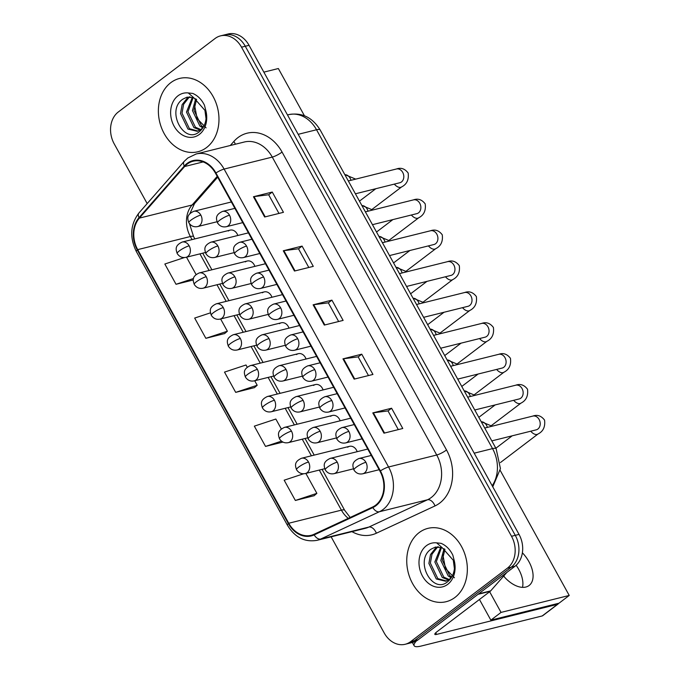 <?xml version="1.0" encoding="UTF-8"?>
<svg xmlns="http://www.w3.org/2000/svg" width="680" height="680" viewBox="0 0 680 680"><rect width="100%" height="100%" fill="white"/><g stroke="black" fill="none" stroke-linecap="round" stroke-linejoin="round"><path stroke-width="1.02" d="M357.178 451.69A7.871 6.205 -104 0 0 349.495 446.335A7.871 6.205 -104 0 0 347.667 447.219M340.136 420.801A7.871 6.205 -104 0 0 332.444 415.446A7.871 6.205 -104 0 0 330.616 416.33M306.034 359.031A7.871 6.205 -104 0 0 298.341 353.676A7.871 6.205 -104 0 0 296.514 354.56M288.983 328.142A7.871 6.205 -104 0 0 281.291 322.787A7.871 6.205 -104 0 0 279.463 323.672M271.932 297.253A7.871 6.205 -104 0 0 264.248 291.899A7.871 6.205 -104 0 0 262.412 292.782M254.881 266.373A7.871 6.205 -104 0 0 247.197 261.018A7.871 6.205 -104 0 0 245.361 261.902M323.085 389.912A7.871 6.205 -104 0 0 315.392 384.557A7.871 6.205 -104 0 0 313.565 385.441M237.83 235.484A7.871 6.205 -104 0 0 230.146 230.129A7.871 6.205 -104 0 0 228.319 231.013M170.773 82.688A37.782 29.776 -104 0 0 161.644 128.163A37.782 29.776 -104 0 0 197.795 151.776A37.782 29.776 -104 0 0 206.576 147.543A37.782 29.776 -104 0 0 215.704 102.068A37.782 29.776 -104 0 0 179.554 78.447A37.782 29.776 -104 0 0 170.773 82.688A37.782 29.776 -104 0 0 161.644 128.163A37.782 29.776 -104 0 0 197.795 151.776A37.782 29.776 -104 0 0 206.576 147.543A37.782 29.776 -104 0 0 215.704 102.068A37.782 29.776 -104 0 0 179.554 78.447A37.782 29.776 -104 0 0 170.773 82.688M419.144 532.601A37.782 29.776 -104 0 0 410.014 578.077A37.782 29.776 -104 0 0 446.165 601.698A37.782 29.776 -104 0 0 454.945 597.457A37.782 29.776 -104 0 0 464.075 551.981A37.782 29.776 -104 0 0 427.924 528.369A37.782 29.776 -104 0 0 419.144 532.601A37.782 29.776 -104 0 0 410.014 578.077A37.782 29.776 -104 0 0 446.165 601.698A37.782 29.776 -104 0 0 454.945 597.457A37.782 29.776 -104 0 0 464.075 551.981A37.782 29.776 -104 0 0 427.924 528.369A37.782 29.776 -104 0 0 419.144 532.601M187.297 164.042A25.185 19.848 76 0 1 193.145 161.219A25.185 19.848 76 0 1 215.526 173.29L379.984 471.206A25.185 19.848 76 0 1 372.606 507.017L313.956 534.31A25.185 19.848 76 0 1 311.117 535.313A25.185 19.848 76 0 1 288.736 523.243L137.691 249.628A25.185 19.848 76 0 1 139.408 218.11L184.645 166.523A25.185 19.848 76 0 1 187.297 164.042M186.992 163.506A25.814 20.349 -104 0 0 184.28 166.039L139.043 217.634A25.814 20.349 -104 0 0 137.283 249.934L288.328 523.558A25.814 20.349 -104 0 0 314.177 534.896L372.835 507.603A25.814 20.349 -104 0 0 380.392 470.892L215.934 172.975A25.814 20.349 -104 0 0 186.992 163.506M331.135 536.826L384.2 632.961A23.613 18.607 -104 0 0 405.178 644.274L412.7 642.404A23.613 18.607 -104 0 0 418.192 639.752L514.947 566.279L511.19 567.213A23.613 18.607 -104 0 0 515.279 535.347L245.276 46.248A23.613 18.607 -104 0 0 224.306 34.935A23.613 18.607 -104 0 1 245.276 46.248L515.279 535.347A23.613 18.607 -104 0 1 511.19 567.213L414.426 640.688L511.19 567.213L507.425 568.149A23.613 18.607 -104 0 0 511.513 536.282L241.519 47.183A23.613 18.607 -104 0 0 220.541 35.87A23.613 18.607 -104 0 0 215.05 38.522L118.294 111.996A23.613 18.607 -104 0 0 114.206 143.862L147.169 203.583M408.944 643.34A23.613 18.607 -104 0 0 414.426 640.688A23.613 18.607 -104 0 1 408.944 643.34M383.971 433.177L402.781 428.493L391.595 408.229L372.784 412.904L383.971 433.177M398.31 429.607L387.991 410.916L373.379 412.794A6.298 1.241 151.1 0 0 372.784 412.904M388.008 410.95L391.595 408.229M354.135 379.134L372.946 374.45L361.76 354.186L342.95 358.861L354.135 379.134M368.475 375.564L358.156 356.873L343.545 358.751A6.298 1.241 151.1 0 0 342.95 358.861M358.173 356.906L361.76 354.186M264.639 216.996L283.45 212.321L272.264 192.049L253.453 196.732L264.639 216.996M278.97 213.435L268.651 194.744L254.04 196.613A6.298 1.241 151.1 0 0 253.453 196.732M268.676 194.778L272.264 192.049M294.474 271.039L313.284 266.365L302.09 246.1L283.279 250.775L294.474 271.039M308.805 267.478L298.486 248.786L283.875 250.656A6.298 1.241 151.1 0 0 283.279 250.775M298.503 248.821L302.09 246.1M324.3 325.082L343.12 320.407L331.925 300.144L313.115 304.819L324.3 325.082M338.64 321.521L328.321 302.829L313.709 304.708A6.298 1.241 151.1 0 0 313.115 304.819M328.338 302.863L331.925 300.144M405.178 644.274A23.613 18.607 -104 0 0 410.669 641.623L507.425 568.149M303.603 473.773L284.172 480.19L295.358 500.463L314.126 495.703M210.426 312.851L194.675 318.061L205.862 338.325L224.629 333.574M184.356 257.567L164.84 264.019L176.026 284.282L193.273 279.99M281.333 428.969L275.85 419.041L254.337 426.148L265.531 446.412L282.923 442.085M247.231 367.2L246.016 364.99L224.502 372.104L235.697 392.368L254.464 387.617M235.697 392.368L257.201 385.262L254.711 380.749M257.201 385.262L254.32 387.736M205.862 338.325L227.375 331.219L220.618 318.971M227.375 331.219L224.485 333.693M196.087 274.541L186.516 257.201M176.026 284.282L193.536 278.494M265.531 446.412L281.444 441.15M295.358 500.463L316.872 493.348L305.864 473.408M316.872 493.348L313.981 495.831M514.947 566.279A23.613 18.607 -104 0 0 519.035 534.412L249.042 45.313A23.613 18.607 -104 0 0 228.064 34L220.541 35.87M186.915 97.223L187.213 97.147A17.79 14.025 -104 0 0 186.915 97.223L182.784 99.186C165.707 110.474 183.779 143.99 198.602 132.337C204.765 127.627 207.179 120.403 205.844 110.636L204.459 105.213C201.662 99.518 197.761 95.591 192.763 93.432L188.258 92.939L193.876 97.835L204.927 110.356L206.057 118.821M202.784 127.755L199.894 126.097L192.457 110.576L195.695 98.761M203.38 126.973L201.391 125.732L193.953 110.211L196.596 99.322M200.175 130.067L193.919 127.585L186.49 112.064L192.372 97.291M200.855 129.6L195.415 127.211L187.977 111.698L193.171 97.546M203.975 126.038L201.135 129.387L197.302 131.308L187.952 129.072L180.514 113.552L182.138 104.635L187.263 98.099L189.338 96.866M198.042 131.087L189.44 128.698L182.01 113.177L183.634 104.269L188.76 97.724L190.077 96.883M206.091 127.874L197.132 118.634L194.463 104.712M435.285 547.137L435.574 547.06A17.79 14.025 -104 0 0 435.285 547.137L431.146 549.108C414.069 560.388 432.149 593.904 446.973 582.25C453.135 577.549 455.549 570.316 454.214 560.558L452.829 555.135C450.033 549.44 446.131 545.513 441.125 543.346L436.628 542.852L442.246 547.757L453.296 560.277L454.427 568.735M451.146 577.677L448.264 576.019L440.827 560.498L444.065 548.675M451.75 576.887L449.752 575.645L442.323 560.125L444.958 549.236M448.545 579.989L442.289 577.498L434.851 561.986L440.742 547.204M449.225 579.521L443.785 577.133L436.348 561.612L441.541 547.468M452.336 575.96L449.506 579.3L445.672 581.221L436.313 578.986L428.885 563.465L430.508 554.557L435.633 548.012L437.708 546.788M446.412 581L437.81 578.612L430.372 563.1L432.004 554.183L437.121 547.638L438.438 546.805M454.452 577.788L445.502 568.548L442.825 554.625M503.787 575.935A25.185 14.688 -127.2 0 1 504.696 577.328M518.746 569.415A25.185 14.688 52.8 0 0 516.137 565.284A25.185 14.688 52.8 0 1 518.746 569.415A25.185 14.688 52.8 0 1 522.504 587.35A25.185 14.688 52.8 0 0 518.746 569.415M416.406 640.925A31.484 6.213 151.1 0 0 414.154 645.745A31.484 6.213 151.1 0 0 421.353 646L542.215 615.944L557.49 604.341L436.628 634.398A7.871 1.556 -28.9 0 1 434.834 634.338A7.871 1.556 -28.9 0 1 437.019 631.703L490.271 591.269L478.04 594.312M557.49 604.341A3.935 2.295 52.8 0 0 558.008 604.095L542.733 615.697A3.935 2.295 -127.2 0 1 542.215 615.944M558.008 604.095A3.935 2.295 52.8 0 0 558.527 603.313M506.702 572.543A3.935 3.103 76 0 1 506.396 572.96L490.679 590.877A3.935 3.103 76 0 1 490.271 591.269M503.633 576.113A25.185 14.688 52.8 0 0 529.116 585.488A25.185 14.688 52.8 0 0 528.929 561.68A25.185 14.688 52.8 0 0 522.385 552.798M304.427 115.753L278.35 68.527L263.849 72.131M489.634 591.744L501.041 612.408L569.228 595.45L500.233 470.458M479.451 599.479L490.858 620.143L559.045 603.185L569.228 595.45M501.041 612.408L490.858 620.143M230.307 145.486L233.818 141.482A39.355 31.017 76 0 1 282.064 152.056L446.522 449.973A7.871 1.556 -28.9 0 1 436.73 455.013L272.272 157.097A31.484 24.811 -104 0 0 244.299 142.01L196.146 153.986A31.484 24.811 76 0 1 224.111 169.073A7.871 1.556 151.1 0 0 215.934 172.975M446.522 449.973A39.355 31.017 76 0 1 439.705 503.089A39.355 31.017 76 0 1 435.004 505.929L376.354 533.222A39.355 31.017 76 0 1 351.951 531.649M431.273 497.505A31.484 24.811 -104 0 0 436.73 455.013L388.569 466.99A31.484 24.811 76 0 1 379.355 511.751L320.705 539.044A31.484 24.811 76 0 1 317.152 540.303L365.304 528.326A31.484 24.811 -104 0 0 368.857 527.068L427.507 499.774A31.484 24.811 -104 0 0 431.273 497.505M196.146 153.986L187.791 158.006L184.153 161.406A7.871 4.25 41.2 0 0 184.28 166.039M184.153 161.406L138.916 213.001C130.288 224.434 129.43 237.277 136.34 251.532A7.871 1.556 -28.9 0 1 137.283 249.934M288.328 523.558A7.871 1.556 151.1 0 0 287.385 525.156C294.874 537.438 304.793 542.495 317.152 540.303M314.177 534.896A7.871 4.794 65 0 0 320.705 539.044L368.857 527.068A7.871 4.794 -115 0 1 376.354 533.222M138.916 213.001A7.871 4.25 41.2 0 0 139.043 217.634M372.835 507.603A7.871 4.794 65 0 0 379.355 511.751L427.507 499.774A7.871 4.794 -115 0 1 435.004 505.929M380.392 470.892A7.871 1.556 -28.9 0 1 388.569 466.99L224.111 169.073L272.272 157.097A7.871 1.556 -28.9 0 0 282.064 152.056M511.513 536.282L519.035 534.412M241.519 47.183L249.042 45.313M410.669 641.623L418.192 639.752M233.818 141.482A7.871 4.25 -138.8 0 1 235.339 144.237M288.736 523.243L341.411 510.144A25.185 19.848 -104 0 0 348.262 518.347M184.645 166.523L203.142 161.917M139.408 218.11L192.083 205.011A25.185 19.848 -104 0 0 190.366 236.529L192.057 239.598M217.218 176.35L192.083 205.011A14.17 7.65 -138.8 0 0 194.531 203.592L189.864 213.673M137.691 249.628L190.366 236.529A14.17 2.796 -28.9 0 1 193.605 236.64L194.854 238.909M199.937 253.861L209.108 270.487M216.988 284.75L226.159 301.376M234.039 315.639L243.21 332.256M251.09 346.519L260.262 363.146M268.132 377.409L277.312 394.034M285.183 408.298L294.363 424.915M302.234 439.178L311.414 455.804M319.286 470.067L341.411 510.144A14.17 2.796 -28.9 0 1 344.649 510.263L350.166 517.463M324.878 324.947L313.709 304.708M295.043 270.895L283.875 250.656M265.208 216.852L254.04 196.613M354.714 378.99L343.545 358.751M384.548 433.032L373.379 412.794M492.175 485.741A31.484 24.811 -104 0 0 492.55 448.613L316.531 129.761A31.484 24.811 -104 0 0 288.558 114.673C301.75 112.192 312.273 117.266 320.127 129.88L496.145 448.74A15.742 3.111 -28.9 0 0 492.55 448.613L474.198 453.177M298.18 134.326L316.531 129.761A15.742 3.111 -28.9 0 1 320.127 129.88M229.5 215.203A7.871 6.205 -104 0 0 222.504 211.429C214.633 215.076 216.368 219.181 217.515 222.878A7.871 1.556 -28.9 0 1 219.708 220.244A7.871 1.556 151.1 0 1 229.5 215.203A7.871 6.205 -104 0 1 228.14 225.828A7.871 6.205 -104 0 1 226.304 226.712C222.598 227.426 219.666 226.143 217.515 222.878M400.291 182.606L399.84 182.742A7.08 5.585 -104 0 0 401.489 181.951A7.08 5.585 -104 0 0 402.917 172.78A7.08 5.585 -104 0 0 396.423 168.997C400.936 167.339 404.846 168.682 408.153 173.009C408.995 179.665 406.819 184.297 401.633 186.906A7.08 4.131 -127.2 0 1 394.341 184.11M200.812 215.076A7.871 6.205 -104 0 0 193.817 211.302C185.946 214.948 187.68 219.053 188.827 222.743A7.871 1.556 -28.9 0 1 191.012 220.107A7.871 1.556 151.1 0 1 200.812 215.076A7.871 6.205 -104 0 1 199.444 225.7A7.871 6.205 -104 0 1 197.617 226.584C193.902 227.29 190.978 226.015 188.827 222.743M350.957 180.302A7.08 5.585 -104 0 0 350.336 178.585A7.08 5.585 -104 0 0 344.853 174.675M189.168 245.828A7.871 6.205 -104 0 0 182.172 242.063C174.301 245.709 176.035 249.806 177.182 253.504A7.871 1.556 -28.9 0 1 179.375 250.869A7.871 1.556 151.1 0 1 189.168 245.828A7.871 6.205 -104 0 1 187.807 256.453A7.871 6.205 -104 0 1 185.971 257.337C182.266 258.051 179.333 256.768 177.182 253.504M246.551 246.092A7.871 6.205 -104 0 0 239.555 242.318C231.684 245.964 233.418 250.07 234.566 253.759A7.871 1.556 -28.9 0 1 236.759 251.124A7.871 1.556 151.1 0 1 246.551 246.092A7.871 6.205 -104 0 1 245.191 256.717A7.871 6.205 -104 0 1 243.355 257.593C239.649 258.306 236.716 257.031 234.566 253.759M417.341 213.494L416.891 213.631A7.08 5.585 -104 0 0 418.54 212.831A7.08 5.585 -104 0 0 419.968 203.66A7.08 5.585 -104 0 0 413.474 199.877C417.988 198.228 421.898 199.563 425.204 203.898C426.046 210.554 423.87 215.186 418.684 217.796A7.08 4.131 -127.2 0 1 411.383 214.999M263.602 276.981A7.871 6.205 -104 0 0 256.606 273.207C248.736 276.853 250.47 280.959 251.617 284.648A7.871 1.556 -28.9 0 1 253.801 282.013A7.871 1.556 151.1 0 1 263.602 276.981A7.871 6.205 -104 0 1 262.233 287.598A7.871 6.205 -104 0 1 260.406 288.481C256.7 289.195 253.768 287.921 251.617 284.648M434.392 244.375L433.942 244.519A7.08 5.585 -104 0 0 435.591 243.721A7.08 5.585 -104 0 0 437.019 234.549A7.08 5.585 -104 0 0 430.525 230.767C435.038 229.118 438.948 230.452 442.255 234.787C443.096 241.442 440.921 246.075 435.736 248.676A7.08 4.131 -127.2 0 1 428.434 245.888M280.653 307.861A7.871 6.205 -104 0 0 273.657 304.087C265.786 307.734 267.521 311.839 268.668 315.537A7.871 1.556 -28.9 0 1 270.852 312.902A7.871 1.556 151.1 0 1 280.653 307.861A7.871 6.205 -104 0 1 279.284 318.486A7.871 6.205 -104 0 1 277.457 319.37C273.743 320.084 270.819 318.801 268.668 315.537M451.443 275.264L450.993 275.4A7.08 5.585 -104 0 0 452.633 274.609A7.08 5.585 -104 0 0 454.062 265.438A7.08 5.585 -104 0 0 447.567 261.655C452.089 259.998 456 261.341 459.306 265.668C460.147 272.323 457.971 276.955 452.787 279.565A7.08 4.131 -127.2 0 1 445.485 276.769M297.704 338.75A7.871 6.205 -104 0 0 290.708 334.976C282.837 338.623 284.572 342.728 285.719 346.418A7.871 1.556 -28.9 0 1 287.903 343.782A7.871 1.556 151.1 0 1 297.704 338.75A7.871 6.205 -104 0 1 296.335 349.375A7.871 6.205 -104 0 1 294.508 350.251C290.793 350.965 287.87 349.69 285.719 346.418M468.494 306.153L468.044 306.289A7.08 5.585 -104 0 0 469.685 305.49A7.08 5.585 -104 0 0 471.113 296.319A7.08 5.585 -104 0 0 464.618 292.536C469.14 290.887 473.05 292.221 476.357 296.556C477.198 303.212 475.022 307.844 469.837 310.454A7.08 4.131 -127.2 0 1 462.536 307.657M217.855 245.964A7.871 6.205 -104 0 0 210.868 242.19C202.997 245.837 204.731 249.942 205.879 253.631A7.871 1.556 -28.9 0 1 208.063 250.996A7.871 1.556 151.1 0 1 217.855 245.964A7.871 6.205 -104 0 1 216.495 256.581A7.871 6.205 -104 0 1 214.668 257.465C210.953 258.179 208.029 256.904 205.879 253.631M368.007 211.191A7.08 5.585 -104 0 0 367.387 209.474A7.08 5.585 -104 0 0 361.904 205.564M234.906 276.845A7.871 6.205 -104 0 0 227.919 273.079C220.048 276.726 221.782 280.823 222.921 284.521A7.871 1.556 -28.9 0 1 225.114 281.885A7.871 1.556 151.1 0 1 234.906 276.845A7.871 6.205 -104 0 1 233.546 287.47A7.871 6.205 -104 0 1 231.719 288.354C228.004 289.068 225.072 287.784 222.921 284.521M385.058 242.072A7.08 5.585 -104 0 0 384.429 240.363A7.08 5.585 -104 0 0 378.955 236.445M251.957 307.734A7.871 6.205 -104 0 0 244.97 303.96C237.09 307.606 238.833 311.712 239.972 315.401A7.871 1.556 -28.9 0 1 242.165 312.766A7.871 1.556 151.1 0 1 251.957 307.734A7.871 6.205 -104 0 1 250.597 318.359A7.871 6.205 -104 0 1 248.769 319.243C245.055 319.949 242.123 318.673 239.972 315.401M402.109 272.96A7.08 5.585 -104 0 0 401.48 271.243A7.08 5.585 -104 0 0 396.006 267.333M206.219 276.718A7.871 6.205 -104 0 0 199.223 272.944C191.352 276.59 193.086 280.695 194.233 284.385A7.871 1.556 -28.9 0 1 196.418 281.758A7.871 1.556 151.1 0 1 206.219 276.718A7.871 6.205 -104 0 1 204.85 287.343A7.871 6.205 -104 0 1 203.022 288.226C199.316 288.932 196.384 287.657 194.233 284.385M223.269 307.606A7.871 6.205 -104 0 0 216.274 303.832C208.403 307.479 210.137 311.584 211.284 315.274A7.871 1.556 -28.9 0 1 213.469 312.639A7.871 1.556 151.1 0 1 223.269 307.606A7.871 6.205 -104 0 1 221.901 318.223A7.871 6.205 -104 0 1 220.074 319.107C216.368 319.821 213.435 318.546 211.284 315.274M240.321 338.487A7.871 6.205 -104 0 0 233.325 334.721C225.454 338.368 227.188 342.465 228.335 346.162A7.871 1.556 -28.9 0 1 230.52 343.527A7.871 1.556 151.1 0 1 240.321 338.487A7.871 6.205 -104 0 1 238.952 349.112A7.871 6.205 -104 0 1 237.125 349.996C233.41 350.71 230.486 349.426 228.335 346.162M257.372 369.376A7.871 6.205 -104 0 0 250.376 365.602C242.505 369.249 244.239 373.354 245.386 377.043A7.871 1.556 -28.9 0 1 247.571 374.416A7.871 1.556 151.1 0 1 257.372 369.376A7.871 6.205 -104 0 1 256.003 380.001A7.871 6.205 -104 0 1 254.175 380.885C250.461 381.591 247.537 380.315 245.386 377.043M188.258 92.939A22.516 17.739 -104 0 0 178.007 95.786A22.516 17.739 -104 0 0 174.106 126.174A22.516 17.739 -104 0 0 199.342 134.436A22.516 17.739 -104 0 0 205.844 110.636M436.628 542.852A22.516 17.739 -104 0 0 426.377 545.708A22.516 17.739 -104 0 0 422.475 576.096A22.516 17.739 -104 0 0 447.712 584.358A22.516 17.739 -104 0 0 454.214 560.558M436.628 634.398L435.736 632.783M478.592 593.887L490.679 590.877M269.008 338.623A7.871 6.205 -104 0 0 262.012 334.849C254.142 338.495 255.875 342.601 257.023 346.29A7.871 1.556 -28.9 0 1 259.216 343.655A7.871 1.556 151.1 0 1 269.008 338.623A7.871 6.205 -104 0 1 267.648 349.24A7.871 6.205 -104 0 1 265.812 350.124C262.106 350.837 259.173 349.562 257.023 346.29M419.161 303.841A7.08 5.585 -104 0 0 418.531 302.132A7.08 5.585 -104 0 0 413.058 298.223M314.747 369.639A7.871 6.205 -104 0 0 307.76 365.865C299.889 369.512 301.623 373.618 302.77 377.306A7.871 1.556 -28.9 0 1 304.954 374.671A7.871 1.556 151.1 0 1 314.747 369.639A7.871 6.205 -104 0 1 313.387 380.256A7.871 6.205 -104 0 1 311.559 381.14C307.844 381.854 304.921 380.579 302.77 377.306M485.546 337.034L485.087 337.178A7.08 5.585 -104 0 0 486.736 336.379A7.08 5.585 -104 0 0 488.163 327.207A7.08 5.585 -104 0 0 481.669 323.425C486.192 321.776 490.101 323.111 493.408 327.445C494.25 334.101 492.073 338.733 486.888 341.334A7.08 4.131 -127.2 0 1 479.587 338.546M331.798 400.52A7.871 6.205 -104 0 0 324.81 396.746C316.94 400.392 318.673 404.498 319.821 408.195A7.871 1.556 -28.9 0 1 322.005 405.56A7.871 1.556 151.1 0 1 331.798 400.52A7.871 6.205 -104 0 1 330.438 411.145A7.871 6.205 -104 0 1 328.61 412.029C324.896 412.743 321.963 411.459 319.821 408.195M502.596 367.923L502.137 368.058A7.08 5.585 -104 0 0 503.787 367.268A7.08 5.585 -104 0 0 505.214 358.096A7.08 5.585 -104 0 0 498.721 354.314C503.242 352.656 507.152 354 510.45 358.326C511.292 364.981 509.125 369.614 503.94 372.224A7.08 4.131 -127.2 0 1 496.638 369.427M348.849 431.409A7.871 6.205 -104 0 0 341.861 427.635C333.99 431.281 335.725 435.387 336.863 439.076A7.871 1.556 -28.9 0 1 339.056 436.441A7.871 1.556 151.1 0 1 348.849 431.409A7.871 6.205 -104 0 1 347.488 442.034A7.871 6.205 -104 0 1 345.661 442.91C341.947 443.623 339.014 442.348 336.863 439.076M519.648 398.811L519.188 398.947A7.08 5.585 -104 0 0 520.837 398.149A7.08 5.585 -104 0 0 522.265 388.977A7.08 5.585 -104 0 0 515.771 385.195C520.285 383.546 524.203 384.88 527.501 389.215C528.343 395.87 526.175 400.503 520.982 403.113A7.08 4.131 -127.2 0 1 513.689 400.316M365.899 462.298A7.871 6.205 -104 0 0 358.912 458.524C351.033 462.171 352.767 466.276 353.914 469.965A7.871 1.556 -28.9 0 1 356.107 467.33A7.871 1.556 151.1 0 1 365.899 462.298A7.871 6.205 -104 0 1 364.539 472.914A7.871 6.205 -104 0 1 362.712 473.798C358.998 474.512 356.065 473.238 353.914 469.965M536.698 429.692L536.24 429.837A7.08 5.585 -104 0 0 537.888 429.037A7.08 5.585 -104 0 0 539.317 419.866A7.08 5.585 -104 0 0 532.822 416.083C537.336 414.434 541.246 415.769 544.553 420.104C545.394 426.76 543.226 431.392 538.033 433.993A7.08 4.131 -127.2 0 1 530.74 431.205M286.059 369.503A7.871 6.205 -104 0 0 279.063 365.738C271.192 369.376 272.926 373.481 274.074 377.179A7.871 1.556 -28.9 0 1 276.267 374.544A7.871 1.556 151.1 0 1 286.059 369.503A7.871 6.205 -104 0 1 284.699 380.128A7.871 6.205 -104 0 1 282.863 381.012C279.157 381.726 276.225 380.443 274.074 377.179M436.212 334.73A7.08 5.585 -104 0 0 435.583 333.022A7.08 5.585 -104 0 0 430.108 329.103M303.11 400.392A7.871 6.205 -104 0 0 296.115 396.618C288.243 400.265 289.977 404.37 291.125 408.059A7.871 1.556 -28.9 0 1 293.31 405.425A7.871 1.556 151.1 0 1 303.11 400.392A7.871 6.205 -104 0 1 301.741 411.017A7.871 6.205 -104 0 1 299.914 411.901C296.208 412.607 293.275 411.332 291.125 408.059M453.254 365.619A7.08 5.585 -104 0 0 452.633 363.902A7.08 5.585 -104 0 0 447.151 359.992M320.161 431.281A7.871 6.205 -104 0 0 313.166 427.507C305.295 431.154 307.028 435.26 308.176 438.948A7.871 1.556 -28.9 0 1 310.361 436.313A7.871 1.556 151.1 0 1 320.161 431.281A7.871 6.205 -104 0 1 318.793 441.898A7.871 6.205 -104 0 1 316.965 442.782C313.259 443.496 310.326 442.221 308.176 438.948M470.305 396.5A7.08 5.585 -104 0 0 469.685 394.791A7.08 5.585 -104 0 0 464.202 390.881M337.212 462.162A7.871 6.205 -104 0 0 330.216 458.396C322.346 462.035 324.079 466.14 325.227 469.837A7.871 1.556 -28.9 0 1 327.411 467.202A7.871 1.556 151.1 0 1 337.212 462.162A7.871 6.205 -104 0 1 335.844 472.787A7.871 6.205 -104 0 1 334.016 473.671C330.301 474.385 327.377 473.101 325.227 469.837M487.356 427.388A7.08 5.585 -104 0 0 486.736 425.68A7.08 5.585 -104 0 0 481.253 421.762M274.414 400.265A7.871 6.205 -104 0 0 267.427 396.491C259.556 400.137 261.29 404.243 262.438 407.932A7.871 1.556 -28.9 0 1 264.622 405.297A7.871 1.556 151.1 0 1 274.414 400.265A7.871 6.205 -104 0 1 273.054 410.881A7.871 6.205 -104 0 1 271.226 411.765C267.512 412.479 264.579 411.204 262.438 407.932M291.465 431.146A7.871 6.205 -104 0 0 284.478 427.38C276.607 431.026 278.341 435.124 279.48 438.821A7.871 1.556 -28.9 0 1 281.673 436.186A7.871 1.556 151.1 0 1 291.465 431.146A7.871 6.205 -104 0 1 290.105 441.771A7.871 6.205 -104 0 1 288.277 442.654C284.563 443.368 281.63 442.085 279.48 438.821M308.516 462.035A7.871 6.205 -104 0 0 301.529 458.26C293.649 461.907 295.392 466.012 296.531 469.702A7.871 1.556 -28.9 0 1 298.724 467.067A7.871 1.556 151.1 0 1 308.516 462.035A7.871 6.205 -104 0 1 307.156 472.66A7.871 6.205 -104 0 1 305.328 473.543C301.614 474.249 298.681 472.974 296.531 469.702M136.34 251.532L287.385 525.156M189.507 223.779L193.605 236.64M202.725 253.173L211.905 269.79M219.776 284.053L228.956 300.679M236.827 314.942L246.007 331.568M253.878 345.831L263.05 362.449M270.929 376.712L280.1 393.337M287.98 407.6L297.151 424.226M305.031 438.489L314.202 455.107M322.074 469.37L344.649 510.263M217.676 177.191L194.531 203.592M288.558 114.673L287.478 114.937M492.771 486.829L500.438 468.613L496.145 448.74M348.322 180.956L396.423 168.997M234.88 208.352L222.504 211.429M401.633 186.906L372.334 209.159M355.411 193.792L399.84 182.742M242.76 222.624L226.304 226.712M375.819 188.717L359.465 201.135M355.708 179.12L344.802 174.59M231.353 201.969L193.817 211.302M217.005 221.756L197.617 226.584M230.146 230.129L182.172 242.063M205.369 252.518L185.971 257.337M365.373 211.845L413.474 199.877M251.931 239.241L239.555 242.318M418.684 217.796L389.385 240.04M372.462 224.68L416.891 213.631M259.811 253.504L243.355 257.593M392.87 219.606L376.516 232.025M382.423 242.726L430.525 230.767M268.982 270.13L256.606 273.207M435.736 248.676L406.436 270.929M389.512 255.57L433.942 244.519M276.853 284.393L260.406 288.481M409.921 250.486L393.567 262.913M399.475 273.615L447.567 261.655M286.034 301.01L273.657 304.087M452.787 279.565L423.487 301.818M406.555 286.45L450.993 275.4M293.904 315.282L277.457 319.37M426.972 281.375L410.609 293.794M416.525 304.504L464.618 292.536M303.084 331.899L290.708 334.976M469.837 310.454L440.538 332.699M423.606 317.339L468.044 306.289M310.955 346.162L294.508 350.251M444.023 312.264L427.661 324.683M372.75 210.01L361.853 205.47M248.404 232.857L210.868 242.19M234.056 252.645L214.668 257.465M389.801 240.89L378.904 236.359M265.455 263.738L227.919 273.079M251.107 283.526L231.719 288.354M406.852 271.779L395.955 267.249M282.506 294.627L244.97 303.96M268.158 314.415L248.769 319.243M247.197 261.018L199.223 272.944M222.419 283.399L203.022 288.226M264.248 291.899L216.274 303.832M239.471 314.287L220.074 319.107M281.291 322.787L233.325 334.721M256.522 345.176L237.125 349.996M298.341 353.676L250.376 365.602M273.564 376.057L254.175 380.885M187.204 97.147L193.885 97.835M435.574 547.06L442.246 547.748M414.154 645.745L412.361 642.49M423.903 302.668L413.006 298.129M299.557 325.516L262.012 334.849M285.209 345.304L265.812 350.124M433.568 335.385L481.669 323.425M320.135 362.788L307.76 365.865M486.888 341.334L457.581 363.587M440.657 348.228L485.087 337.178M328.006 377.051L311.559 381.14M461.074 343.145L444.712 355.572M450.619 366.274L498.721 354.314M337.186 393.669L324.81 396.746M503.94 372.224L474.631 394.476M457.708 379.108L502.137 368.058M345.058 407.94L328.61 412.029M478.125 374.034L461.762 386.452M467.67 397.162L515.771 385.195M354.229 424.558L341.861 427.635M520.982 403.113L491.683 425.357M474.759 409.998L519.188 398.947M362.108 438.821L345.661 442.91M495.176 404.923L478.813 417.341M484.721 428.043L532.822 416.083M371.28 455.447L358.912 458.524M538.033 433.993L500.395 462.579M491.81 440.887L536.24 429.837M379.159 469.71L362.712 473.798M512.218 435.804L495.864 448.231M440.954 333.548L430.058 329.018M316.608 356.397L279.063 365.738M302.26 376.184L282.863 381.012M458.006 364.438L447.108 359.907M333.659 387.286L296.115 396.618M319.311 407.074L299.914 411.901M475.056 395.326L464.16 390.787M350.71 418.175L313.166 427.507M336.362 437.962L316.965 442.782M492.108 426.207L481.202 421.676M367.752 449.055L330.216 458.396M353.413 468.843L334.016 473.671M315.392 384.557L267.427 396.491M290.615 406.946L271.226 411.765M332.444 415.446L284.478 427.38M307.666 437.835L288.277 442.654M349.495 446.335L301.529 458.26M324.717 468.715L305.328 473.543"/></g></svg>
